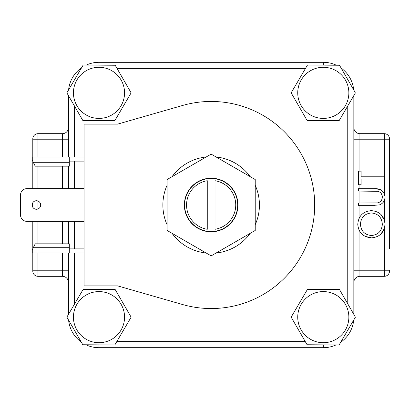 <?xml version="1.0" encoding="UTF-8"?>
<svg xmlns="http://www.w3.org/2000/svg" width="410" height="410" viewBox="0 0 410 410"><rect width="100%" height="100%" fill="white"/><g stroke="black" fill="none" stroke-linecap="round" stroke-linejoin="round"><path stroke-width="0.61" d="M32.795 161.371L32.795 188.626M32.795 202.74L32.795 207.26M32.795 221.374L32.795 248.629M389.5 248.696L389.5 138.862A5.176 5.176 0 0 0 384.324 133.686L359.924 133.686L359.924 139.769L353.84 139.769L353.84 127.602A6.083 6.083 0 0 0 359.924 133.686L384.324 133.686L384.324 139.769L389.5 139.769L389.5 161.304M182.568 105.478A103.54 103.54 0 0 1 314.69 205A103.54 103.54 0 0 1 182.568 304.522L117.701 285.893L84.05 285.893L84.05 124.107L117.701 124.107L182.568 105.478M99 291.587A25.563 25.563 0 0 1 124.558 317.15A25.563 25.563 0 0 1 99 342.714A25.563 25.563 0 0 1 73.436 317.15A25.563 25.563 0 0 1 99 291.587M114.805 344.979L82.805 344.754L67.219 317.76L66.994 316.925L83.189 289.322L115.195 289.547L130.775 316.535L131 317.376L114.805 344.979M99 67.286A25.563 25.563 0 0 1 124.558 92.85A25.563 25.563 0 0 1 99 118.413A25.563 25.563 0 0 1 73.436 92.85A25.563 25.563 0 0 1 99 67.286M114.805 120.678L82.805 120.453L67.219 93.465L66.994 92.624L83.189 65.021L115.195 65.246L130.775 92.24L131 93.075L114.805 120.678M323.295 67.286A25.563 25.563 0 0 1 348.859 92.85A25.563 25.563 0 0 1 323.295 118.413A25.563 25.563 0 0 1 297.737 92.85A25.563 25.563 0 0 1 323.295 67.286M339.106 120.678L307.1 120.453L291.52 93.465L291.295 92.624L307.49 65.021L339.495 65.246L355.075 92.24L355.301 93.075L339.106 120.678M323.295 291.587A25.563 25.563 0 0 1 348.859 317.15A25.563 25.563 0 0 1 323.295 342.714A25.563 25.563 0 0 1 297.737 317.15A25.563 25.563 0 0 1 323.295 291.587M339.106 344.979L307.1 344.754L291.52 317.76L291.295 316.925L307.49 289.322L339.495 289.547L355.075 316.535L355.301 317.376L339.106 344.979M167.075 224.711A48.277 48.277 0 0 1 167.075 185.289M255.22 185.289A48.277 48.277 0 0 1 255.22 224.711M250.254 233.31A48.277 48.277 0 0 1 216.116 253.021M206.179 253.021A48.277 48.277 0 0 1 172.046 233.31M32.149 205A4.269 4.269 0 0 1 36.418 200.731A4.269 4.269 0 0 1 40.693 205A4.269 4.269 0 0 1 36.418 209.269A4.269 4.269 0 0 1 32.149 205M237.682 205A26.532 26.532 0 0 1 211.15 231.532A26.532 26.532 0 0 1 184.613 205A26.532 26.532 0 0 1 211.15 178.468A26.532 26.532 0 0 1 237.682 205M237.938 205A26.793 26.793 0 0 1 211.15 231.793A26.793 26.793 0 0 1 184.357 205A26.793 26.793 0 0 1 211.15 178.207A26.793 26.793 0 0 1 237.938 205M215.03 180.718A24.59 24.59 0 0 1 215.03 229.282L215.03 180.718M86.402 344.979A30.545 30.545 0 0 0 99 347.695L323.295 347.695A30.545 30.545 0 0 0 335.892 344.979M68.455 95.597L68.455 156.984M68.455 166.173L68.455 188.626M68.455 221.374L68.455 243.827M68.455 253.016L68.455 314.403M335.892 65.021A30.545 30.545 0 0 0 323.295 62.305L99 62.305A30.545 30.545 0 0 0 86.402 65.021M353.84 314.403L353.84 95.597M341.099 341.971A30.545 30.545 0 0 0 353.697 320.154M68.603 320.154A30.545 30.545 0 0 0 81.195 341.971M81.195 68.029A30.545 30.545 0 0 0 68.603 89.846M353.697 89.846A30.545 30.545 0 0 0 341.099 68.029M172.046 176.689A48.277 48.277 0 0 1 206.179 156.979M216.116 156.979A48.277 48.277 0 0 1 250.254 176.689M84.05 161.125L69.295 161.125M84.05 156.984L77.059 156.984L77.059 161.125M69.295 156.984L32.277 156.984L32.277 160.346L33.261 162.288L69.295 162.288L69.295 156.984L77.059 156.984M84.05 188.626L26.973 188.626A6.473 6.473 0 0 0 20.5 195.098L20.5 214.901A6.473 6.473 0 0 0 26.973 221.374L84.05 221.374M69.295 253.016L69.295 243.827L35.229 243.827L32.277 249.654L32.277 253.016L84.05 253.016M84.05 248.875L77.059 248.875L77.059 253.016M69.295 248.875L77.059 248.875M323.295 65.021L323.295 62.305L99 62.305L99 65.021M255.22 179.554L211.15 154.114L167.075 179.554L167.075 230.446L211.15 255.886L255.22 230.446L255.22 179.554M69.295 162.288L69.295 166.173L35.229 166.173L33.261 162.288M323.295 62.305L99 62.305M68.455 139.769L62.371 139.769L62.371 133.686L37.971 133.686L62.371 133.686A6.083 6.083 0 0 0 68.455 127.602M68.455 282.398A6.083 6.083 0 0 0 62.371 276.314L62.371 253.016M359.924 205.333L359.924 216.777L358.878 218.73M358.314 228.226L359.924 231.711L359.924 270.231L353.84 270.231M359.924 276.314L384.324 276.314L384.324 270.231L359.924 270.231L359.924 276.314A6.083 6.083 0 0 0 353.84 282.398M68.455 270.231L37.971 270.231L37.971 276.314L62.371 276.314M384.324 276.314A5.176 5.176 0 0 0 389.5 271.138L389.5 270.231L384.324 270.231L384.324 228.616L381.018 233.925M384.621 227.519L384.985 224.208C384.278 232.511 379.778 237.062 371.496 237.856L365.064 236.319M371.496 237.856C363.183 237.154 358.612 232.675 357.771 224.413C358.437 215.988 362.973 211.401 371.368 210.643C379.686 211.381 384.221 215.901 384.985 224.208L384.616 220.898M380.854 214.425L384.324 219.857L384.324 200.428L384.652 199.455M383.514 201.94L384.324 200.428M375.17 205.323L358.437 205.333L358.437 203.006L377.39 202.904C380.562 202.243 382.207 200.244 382.33 196.913C382.176 194.053 380.721 192.187 377.964 191.326L358.437 191.06L358.437 188.738L374.074 188.738L379.675 189.394M382.023 195.037L380.716 192.885M361.092 184.756L358.437 184.756L358.437 171.149L361.092 171.149L361.092 176.792L384.324 176.792L384.324 179.114L361.092 179.114L361.092 184.756M37.971 156.984L37.971 133.686A5.176 5.176 0 0 0 32.795 138.862L32.795 156.984L32.795 139.769L62.371 139.769L62.371 156.984M37.971 253.016L37.971 270.231L32.795 270.231L32.795 253.016L32.795 271.138A5.176 5.176 0 0 0 37.971 276.314M360.426 224.301C360.969 217.454 364.618 213.677 371.363 212.964C378.174 213.641 381.828 217.418 382.33 224.301C381.807 231.081 378.194 234.822 371.486 235.53C364.715 234.868 361.031 231.122 360.426 224.301C360.969 217.454 364.618 213.677 371.363 212.964C378.174 213.641 381.828 217.418 382.33 224.301M374.074 188.738C380.331 188.231 383.97 190.916 384.985 196.779C384.975 200.746 383.15 203.442 379.527 204.872L374.074 205.333M377.964 191.326L373.946 191.06M373.946 203.006L377.39 202.904M207.265 229.282L207.265 180.718A24.59 24.59 0 0 0 207.265 229.282M384.985 196.779L384.324 193.52L384.324 179.114M379.773 189.425L380.388 189.656M382.602 191.147L382.96 191.516M383.698 192.413L384.098 193.059M117.009 341.612L305.291 341.612M347.757 303.866L347.757 106.134M305.291 68.388L117.009 68.388M74.538 106.134L74.538 156.984M74.538 161.125L74.538 188.626M74.538 221.374L74.538 248.875M74.538 253.016L74.538 303.866M99 344.979L99 347.695M323.295 347.695L323.295 344.979M69.295 247.712L33.261 247.712M62.371 188.626L62.371 166.173M62.371 243.827L62.371 221.374M384.324 176.792L384.324 139.769L359.924 139.769L359.924 171.149M359.924 184.756L359.924 188.738M359.924 191.06L359.924 203.006M37.971 243.827L37.971 221.374M37.971 188.626L37.971 166.173M37.971 208.977L37.971 201.023"/></g></svg>
